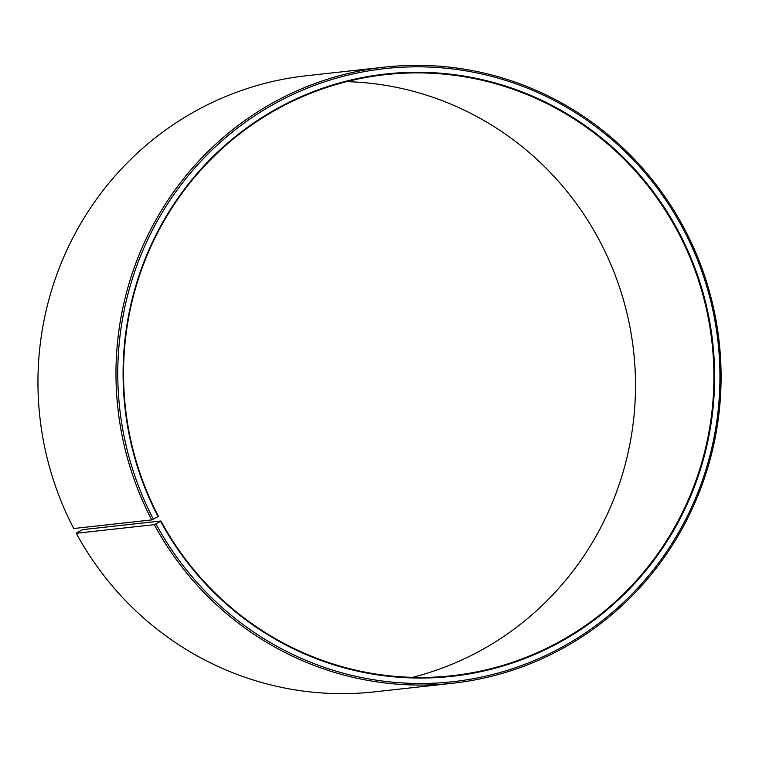 <?xml version="1.0" encoding="UTF-8"?>
<svg xmlns="http://www.w3.org/2000/svg" width="759" height="759" viewBox="0 0 759 759"><rect width="100%" height="100%" fill="white"/><g stroke="black" fill="none" stroke-linecap="round" stroke-linejoin="round"><path stroke-width="1.14" d="M412.365 677.36A302.376 295.09 83.7 0 0 598.12 237.994A302.376 295.09 83.7 0 0 346.673 81.64M676.535 229.351A302.376 295.09 83.7 0 0 385.581 74.619A302.376 295.09 83.7 0 0 158.451 516.357L158.062 516.623A302.983 295.687 83.7 0 1 277.063 108.575A302.983 295.687 83.7 0 1 677.18 229.047A302.983 295.687 83.7 0 1 562.912 640.482A302.983 295.687 83.7 0 1 160.538 521.281L160.927 521.006A302.376 295.09 83.7 0 0 451.871 675.728A302.376 295.09 83.7 0 0 676.535 229.351M160.927 521.006L82.513 529.649L77.219 532.581L76.261 533.273L154.286 524.668L155.899 523.909A308.42 301 83.7 0 0 565.502 645.245A308.42 301 83.7 0 0 681.819 226.419A308.42 301 83.7 0 0 274.511 103.784A308.42 301 83.7 0 0 153.375 519.165L158.062 516.623M154.286 524.668A309.938 302.471 83.7 0 0 452.506 683.271A309.938 302.471 83.7 0 0 682.777 225.727A309.938 302.471 83.7 0 0 384.557 67.134A309.938 302.471 83.7 0 0 151.753 519.915L153.375 519.165M76.261 533.273A309.938 302.471 83.7 0 0 374.481 691.866L452.506 683.271M384.557 67.134L306.541 75.729A309.938 302.471 83.7 0 0 73.727 528.511L151.753 519.915M155.899 523.909L160.538 521.281"/></g></svg>
